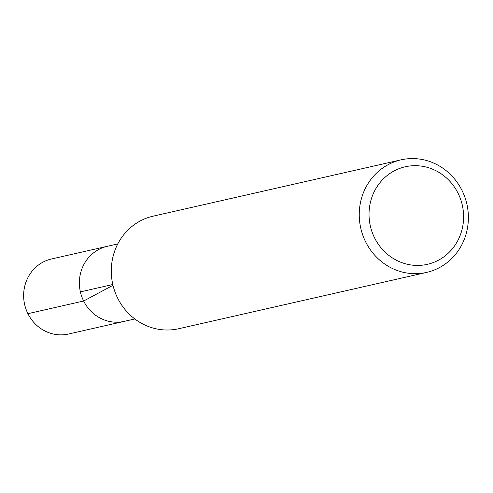 <?xml version="1.0" encoding="UTF-8"?>
<svg xmlns="http://www.w3.org/2000/svg" width="493" height="493" viewBox="0 0 493 493"><rect width="100%" height="100%" fill="white"/><g stroke="black" fill="none" stroke-linecap="round" stroke-linejoin="round"><path stroke-width="0.74" d="M83.644 301.013A38.472 36.266 -102.8 0 1 107.221 246.327A38.472 36.266 77.2 0 0 80.384 291.881A38.472 36.266 77.2 0 0 124.273 321.362A38.472 36.266 -102.8 0 1 83.644 301.013M401.025 159.849L153.07 216.18A57.712 54.403 77.2 0 0 112.805 284.51A57.712 54.403 77.2 0 0 178.645 328.739L426.599 272.407A57.712 54.403 -102.8 0 1 365.652 241.884A57.712 54.403 -102.8 0 1 401.025 159.849A57.712 54.403 -102.8 0 1 461.972 190.366A57.712 54.403 -102.8 0 1 426.599 272.407M374.581 237.885A50.015 47.149 77.2 0 0 456.444 243.024A50.015 47.149 77.2 0 0 417.928 165.765A50.015 47.149 77.2 0 0 374.581 237.885M117.79 243.924L51.494 258.985A38.472 36.266 77.2 0 0 24.65 304.538A38.472 36.266 77.2 0 0 68.539 334.02L134.842 318.959M27.91 313.677L83.644 301.013L112.996 285.318M112.805 284.51L80.384 291.881"/></g></svg>
